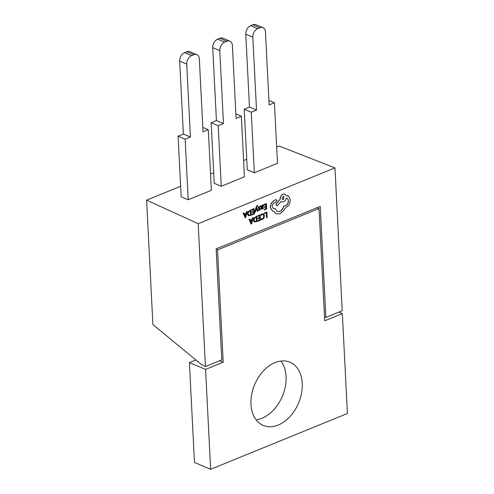 <?xml version="1.0" encoding="UTF-8"?>
<svg xmlns="http://www.w3.org/2000/svg" width="494" height="494" viewBox="0 0 494 494"><rect width="100%" height="100%" fill="white"/><g stroke="black" fill="none" stroke-linecap="round" stroke-linejoin="round"><path stroke-width="0.74" d="M256.108 419.795A34.314 23.817 112.9 0 0 262.024 418.227A34.314 23.817 112.9 0 0 283.772 392.557A34.314 23.817 112.9 0 0 280.944 361.021M275.028 362.59A34.314 23.817 112.9 0 0 251.681 394.447A34.314 23.817 112.9 0 0 263.259 425.433A34.314 23.817 112.9 0 0 278.196 425.062A34.314 23.817 112.9 0 0 301.544 393.199A34.314 23.817 112.9 0 0 289.966 362.213A34.314 23.817 112.9 0 0 275.028 362.59M243.838 212.803L243.097 213.013L245.166 217.749L245.771 217.502L247.179 211.444L246.549 211.698L246.203 213.34L244.363 214.093L243.838 212.803L243.209 213.062L245.166 217.749M247.179 211.444L246.438 211.648L246.086 213.291L244.332 214.007M251.736 209.487L251.878 210.148L253.681 209.413L253.774 211.222L252.082 211.815L252.113 212.432L253.805 211.84L253.891 213.556L252.076 214.205L252.224 214.871L254.496 213.945L254.225 208.567L251.736 209.487L251.878 210.148M253.694 211.883L253.78 213.507M253.57 209.456L253.657 211.173M256.102 207.116L254.898 212.117L255.583 211.932L256.349 208.351L257.3 211.136L258.035 210.932L256.608 207.603L257.67 205.986L257.64 205.387L257.164 205.424L256.102 207.116L255.009 212.161M260.208 208.363L258.745 207.721L259.369 206.937L260.301 206.937L260.264 206.239L258.498 207.042L258.399 208.579L259.832 209.203L259.251 209.962L258.436 210.012L258.473 210.666L260.085 209.87L260.394 208.906L260.208 208.363L258.788 207.98M260.264 206.239L258.381 206.992L258.282 208.53L259.714 209.153L259.134 209.919L258.319 209.962L258.473 210.666M258.282 208.53L259.023 208.734L258.282 208.53M261.561 205.572L261.005 205.8L261.604 209.326L263.407 208.462L263.376 207.807L262.37 208.696L261.684 208.017L262.604 207.474L263.586 205.794L263.277 205.09L262.53 205.084L261.604 206.165L261.561 205.572L260.888 205.751L261.017 208.221L261.548 209.302M263.16 205.041L262.419 205.035L261.487 206.115M263.376 207.807L261.925 208.69M256.973 216.15L254.083 218.095L253.521 220.367L254.28 222.004L257.244 221.522L256.855 216.1L253.972 218.045L253.403 220.318L254.441 222.09M205.43 366.554L198.193 223.702L334.963 167.88L342.2 310.738L325.867 317.401L320.248 206.418L216.144 248.902L221.763 359.891L205.43 366.554L201.441 364.541L152.899 324.57L146.595 200.144L180.637 186.25M266.575 217.718L267.143 217.484L266.871 212.111L264.426 213.007L264.457 213.624L266.334 212.951L266.575 217.718L266.223 213M263.716 213.958L262.16 213.84L260.956 214.655L261.104 215.365L262.228 214.544L263.388 214.643L263.901 216.002L263.518 217.805L262.345 218.891L261.172 218.953L261.209 219.676L262.382 219.515L263.963 218.064L264.494 215.717L263.463 213.791M263.086 214.47L263.784 215.952L263.401 217.755L262.228 218.842L261.172 218.953M257.689 215.761L257.837 216.421L259.64 215.687L259.733 217.496L258.035 218.089L258.183 218.749L259.764 218.107L259.85 219.83L258.029 220.472L258.177 221.139L260.449 220.213L260.177 214.841L257.689 215.761L257.837 216.421M259.653 218.15L259.733 219.781M259.529 215.73L259.616 217.446M249.797 219.077L249.05 219.287L251.001 223.973L251.73 223.776L253.138 217.712L252.508 217.971L252.156 219.614L250.322 220.361L249.797 219.077L249.167 219.336L251.119 224.023M253.138 217.712L252.391 217.922L252.039 219.564L250.285 220.281M263.95 204.504L264.099 205.164L265.902 204.43L265.988 206.233L264.296 206.832L264.327 207.449L266.019 206.85L266.112 208.573L264.29 209.215L264.438 209.882L266.711 208.956L266.439 203.584L263.95 204.504L264.099 205.164M265.914 206.893L265.994 208.524M265.791 204.473L265.877 206.189M251.014 209.876L248.13 211.821L247.562 214.1L248.328 215.736L251.285 215.248L250.903 209.827L248.013 211.778L247.451 214.05L248.482 215.822M273.565 211.129L276.072 213.797M276.35 199.687L273.948 200.403L271.181 203.287L270.206 207.387L272.385 210.919M275.109 208.487L273.435 208.629L272.262 206.609C272.287 204.843 272.991 203.54 274.368 202.707L275.973 202.089L276.881 200.508L275.911 199.693L274.065 200.453L271.299 203.337L270.323 207.437L272.441 210.944L273.676 211.179L276.134 213.822L279.888 213.754L283.581 210.728L284.871 208.48L289.113 204.954L290.367 200.002L288.836 196.371L286.236 195.562L284.97 194.13L283.124 194.179C281.228 195.179 280.246 196.884 280.184 199.28L275.955 204.281L277.029 205.912L281.098 201.521L283.513 201.861C284.945 201.157 285.884 199.916 286.335 198.137C287.545 198.347 288.23 199.267 288.391 200.879C288.329 203.281 287.347 204.979 285.452 205.986L283.76 206.091C283.167 208.672 281.827 210.463 279.746 211.469L277.183 211.531L275.109 208.487L273.38 208.598M286.217 198.088C287.428 198.298 288.113 199.218 288.28 200.836C288.212 203.232 287.23 204.93 285.334 205.936L283.642 206.041C283.05 208.622 281.71 210.419 279.629 211.426L277.128 211.506M281.067 201.552L281.636 201.885M284.915 194.105L283.006 194.13C281.111 195.13 280.129 196.834 280.067 199.23L275.837 204.232L277.029 205.912M287.872 195.778L286.217 195.507M325.867 317.401L324.509 316.765M274.417 102.752L269.144 104.907L265.451 31.968A6.965 4.835 112.9 0 0 262.956 27.676A6.965 4.835 112.9 0 0 259.924 27.75L257.714 28.658A6.965 4.835 112.9 0 0 252.829 37.124L256.522 110.057L251.255 112.206L254.324 172.777L277.486 163.323L274.417 102.752L268.921 100.43M241.362 116.244L236.095 118.393L232.396 45.46A6.965 4.835 112.9 0 0 229.908 41.169A6.965 4.835 112.9 0 0 226.87 41.243L224.659 42.144A6.965 4.835 112.9 0 0 219.774 50.61L223.467 123.549L218.2 125.698L221.269 186.269L244.431 176.815L241.362 116.244L235.866 113.923M208.307 129.737L203.04 131.886L199.348 58.953A6.965 4.835 112.9 0 0 196.853 54.655A6.965 4.835 112.9 0 0 193.821 54.735L191.604 55.637A6.965 4.835 112.9 0 0 186.72 64.103L190.418 137.036L185.145 139.191L188.214 199.755L211.376 190.301L208.307 129.737L202.812 127.415M334.963 167.88L279.135 146.051L276.659 147.058M190.418 137.036L183.373 134.059L178.099 136.208L181.168 196.779L188.214 199.755M256.522 110.057L249.476 107.081L244.209 109.23L247.278 169.8L254.324 172.777M223.467 123.549L216.421 120.573L211.154 122.722L214.223 183.286L221.269 186.269M246.741 159.272L243.61 160.55M213.686 172.758L210.555 174.036M198.193 223.702L146.595 200.144M211.154 122.722L218.2 125.698M216.421 120.573L212.729 47.634A6.965 4.835 -67.1 0 1 217.613 39.168L219.824 38.266A6.965 4.835 -67.1 0 1 222.856 38.192L229.908 41.169M244.209 109.23L251.255 112.206M249.476 107.081L245.784 34.148A6.965 4.835 -67.1 0 1 250.668 25.682L252.879 24.774A6.965 4.835 -67.1 0 1 255.911 24.7L262.956 27.676M178.099 136.208L185.145 139.191M183.373 134.059L179.674 61.126A6.965 4.835 -67.1 0 1 184.558 52.66L186.769 51.759A6.965 4.835 -67.1 0 1 189.807 51.679L196.853 54.655M217.521 249.958L223.208 362.213L205.578 369.413L210.635 469.3L347.406 413.484L342.348 313.591L324.712 320.791L319.025 208.53L217.521 249.958L216.168 249.384M195.859 359.947L189.406 362.577L194.463 462.464L210.635 469.3M223.208 362.213L219.7 360.731M205.578 369.413L189.406 362.577M342.348 313.591L338.841 312.109M319.025 208.53L317.08 207.708M266.871 212.111L264.543 213.056L264.574 213.674M263.827 214.007L262.277 213.89L260.956 214.655M261.073 214.705L261.104 215.365M261.289 218.996L261.326 219.725M259.733 217.496L258.035 218.089M258.152 218.138L258.183 218.749M259.85 219.83L258.029 220.472M258.146 220.522L258.177 221.139M260.177 214.841L257.806 215.81M254.676 221.423L256.645 221.139L256.435 216.996L254.509 218.348L254.12 220.108L254.811 221.491M254.564 221.374L256.528 221.09L256.324 217.039M252.008 220.293L250.526 220.898L251.397 223.208L252.008 220.293M251.292 223.152L251.872 220.349M265.988 206.233L264.296 206.832M264.413 206.881L264.444 207.492M266.112 208.573L264.29 209.215M264.407 209.265L264.438 209.882M266.439 203.584L264.068 204.553M262.907 206.622L262.845 205.695L262.419 205.695L261.832 206.251L261.653 207.499L262.907 206.622L262.845 205.695L262.419 205.695M261.647 207.387L262.796 206.572M259.504 208.135L258.905 208.03M256.448 208.635L257.417 211.179M257.64 205.387L256.219 207.165M253.774 211.222L252.082 211.815M252.199 211.864L252.23 212.482M253.891 213.556L252.076 214.205M252.193 214.254L252.224 214.871M254.225 208.567L251.847 209.536M248.723 215.149L250.686 214.865L250.477 210.722L248.556 212.08L248.161 213.834L248.853 215.217M248.606 215.1L250.569 214.816L250.365 210.765M246.049 214.026L244.573 214.624L245.438 216.94L246.049 214.026M245.339 216.885L245.913 214.081M286.335 198.137L286.86 198.279M276.288 199.656L275.8 199.65M283.272 196.458L282.123 198.446L282.71 199.459L283.42 199.44L283.982 196.445L283.272 196.458M282.654 199.428L283.309 199.391L283.927 196.421M184.558 52.66L191.604 55.637M193.821 54.735L186.769 51.759M186.72 64.103L179.674 61.126M217.613 39.168L224.659 42.144M226.87 41.243L219.824 38.266M219.774 50.61L212.729 47.634M259.924 27.75L252.879 24.774M250.668 25.682L257.714 28.658M252.829 37.124L245.784 34.148"/></g></svg>
